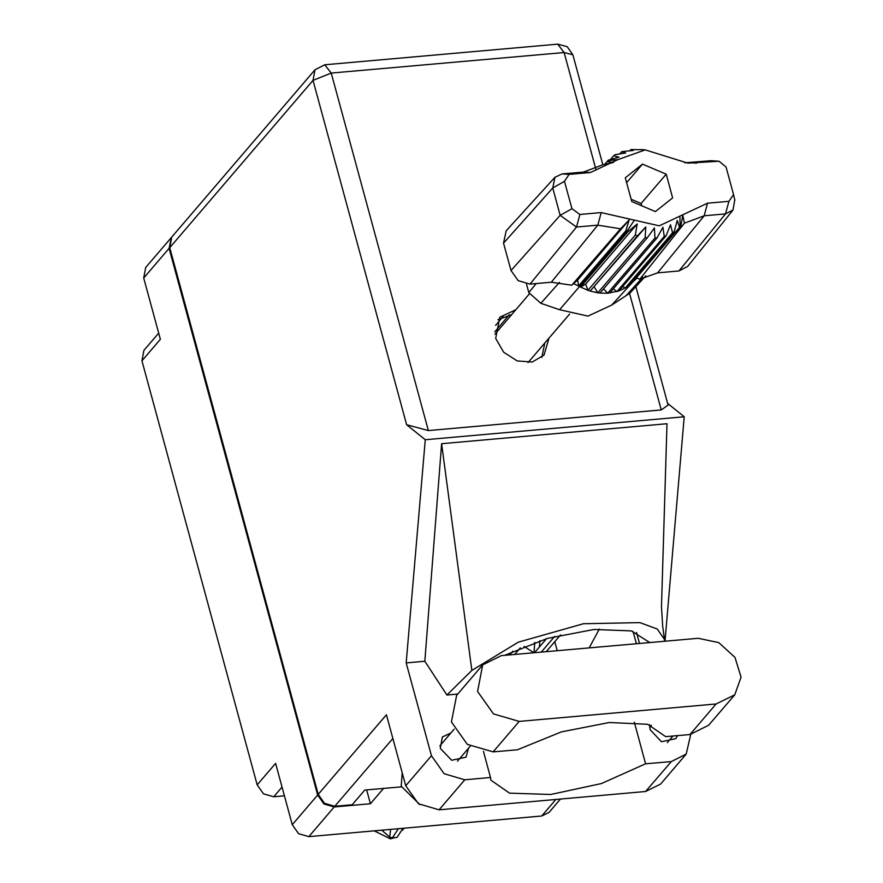 <?xml version="1.0" encoding="UTF-8"?>
<svg xmlns="http://www.w3.org/2000/svg" width="883" height="883" viewBox="0 0 883 883"><rect width="100%" height="100%" fill="white"/><g stroke="black" fill="none" stroke-linecap="round" stroke-linejoin="round"><path stroke-width="1.32" d="M524.083 646.389L533.807 652.813M171.457 237.439L169.117 248.322L143.686 278.024L160.342 339.348L141.942 360.838L257.152 784.888L275.562 763.398L292.218 824.733L317.659 795.031L323.973 803.938L334.216 806.952L370.407 803.751L383.542 788.409L401.423 786.83L364.767 790.075L352.218 804.722L334.8 806.267L324.558 803.254L318.244 794.347L386.434 714.733L405.727 785.76L431.423 755.771L406.191 662.912L425.297 439.69L406.599 424.679L313.035 80.298L169.702 247.637L318.244 794.347M169.117 248.322L317.659 795.031M282.008 787.128L273.708 796.808L284.381 795.859M273.708 796.808L263.465 793.795L257.152 784.888M141.942 360.838L143.973 350.286L158.664 333.145M560.528 799.038L549.116 812.371L541.687 816.047L308.785 836.643L298.542 833.629L292.218 824.733M554.789 641.665L557.25 650.738M366.655 789.91L370.407 803.751M143.686 278.024L145.717 267.472L171.159 237.77M541.147 652.162L554.645 636.4M546.544 638.641L534.458 652.758M546.18 651.72L560.562 634.932M482.703 664.91L456.599 695.385L451.478 721.93L467.383 744.336L493.144 751.919L517.471 749.766L561.312 731.897L609.292 722.504L647.725 724.259L665.639 736.654L689.965 734.501L708.641 725.274L734.744 694.8L741.058 677.195L734.976 657.394L718.707 642.614L698.199 638.266L501.378 655.683L482.703 664.91L477.582 691.455L493.487 713.85L519.248 721.433L716.069 704.027L734.744 694.8M419.9 804.678L401.246 786.234L402.207 772.791M649.612 724.766L650.065 729.733L661.477 741.687L675.793 738.585L677.603 735.594M450.882 733.011L442.427 736.985L440.242 748.298L451.643 760.252L465.959 757.139L468.586 748.177M515.893 309.723L499.833 317.196L495.727 338.465L503.608 352.185L517.173 360.937L532.206 362.019L544.071 355.087L548.994 338.068M497.935 319.801L511.71 314.613M645.583 791.521L671.279 761.532L686.246 754.137L660.55 784.126L645.583 791.521L439.116 809.788L418.476 803.707L405.727 785.76M431.423 755.771L444.16 773.718L464.8 779.788L439.116 809.788M483.387 751.367L490.495 777.526L464.8 779.788M457.714 694.093L446.886 695.042L424.866 661.257L406.191 662.912M671.279 761.532L645.583 763.795L634.281 722.173M686.246 754.137L690.727 734.424M665.429 641.168L664.601 640.054M424.866 661.257L441.621 443.652L666.974 423.719L661.499 606.853L662.747 626.356L664.513 639.413L657.294 629.071L639.987 622.625L583.387 623.685L518.299 642.162L471.842 670.363L446.886 695.042M665.12 640.009L684.226 416.776L425.297 439.69M169.702 247.637L171.743 237.086L315.065 69.746L313.035 80.298L331.224 73.09L428.343 430.54L406.599 424.679M635.892 286.655L668.078 405.098L661.257 409.933L428.343 430.54M684.226 416.776L667.636 403.465M544.8 342.957L541.787 357.372M490.495 777.526L490.882 780.153L509.646 793.21L550.815 794.457L601.444 783.508L645.583 763.795M589.204 647.912L599.314 629.027M664.667 641.235L664.513 639.413M504.458 655.407L547.427 638.387L593.895 629.436L631.378 630.959L649.844 642.548M441.621 443.652L471.842 670.363M533.994 652.791L534.778 642.405M539.436 646.941L539.899 640.694M495.54 325.397L503.089 316.589M494.767 331.732L509.237 314.845M509.668 654.943L512.846 651.246M514.712 654.502L520.341 647.923M734.788 199.9L732.989 210.055L687.669 266.489L678.939 270.96L725.473 213.907L704.137 215.794L684.457 223.145L639.711 279.227L657.603 272.847L678.939 270.96M631.014 282.118L632.239 282.494L637.107 278.002L639.711 279.227M622.614 286.567L625.263 287.946L632.239 282.494L680.109 226.666L679.965 216.092L707.559 203.167L728.894 201.28L733.519 194.602L726.025 167.008L719.115 161.236L687.857 163.145L645.274 149.9L617.968 159.613L590.374 172.527L569.038 174.415L564.458 181.302L571.908 208.697L579.921 214.459L601.246 212.571L659.27 225.794L679.965 216.092M626.93 286.887L674.204 231.699L672.537 232.748L625.263 287.946L618.851 290.96L666.124 235.772L664.204 236.401L662.857 227.218L657.018 237.869L654.921 238.057L654.458 227.957L647.294 237.902L645.12 237.626L645.76 226.876L637.405 235.86L635.263 235.143L637.162 223.995L627.868 231.865L625.837 230.761L578.564 285.96L580.595 287.052L627.868 231.865M674.204 231.699L677.239 220.452L679.513 227.295M666.124 235.772L670.572 224.679L672.537 232.748M613.365 288.829L616.93 291.6L664.204 236.401M654.921 238.057L607.647 293.244L618.851 290.96M609.745 293.057L657.018 237.869M645.12 237.626L597.846 292.825L600.021 293.09L647.294 237.902M635.263 235.143L587.99 290.33L590.131 291.048L637.405 235.86M640.517 149.635L630.87 149.558L633.398 150.441L621.764 151.655L625.683 152.98L615.352 154.68L613.685 155.728L619.016 157.207L608.387 160.132L604.59 164.393M629.965 150.618L630.87 149.558M619.833 153.918L621.764 151.655M610.407 159.558L613.685 155.728M573.575 283.631L578.564 285.96L577.692 280.021L571.731 285.231L551.301 282.251L597.824 225.198L576.5 227.086L560.175 215.353L552.736 187.947L554.943 177.317L562.052 173.94L583.387 172.053L603.067 164.713L613.519 162.45L607.029 161.534M579.921 214.459L576.5 227.086L529.966 284.138L551.301 282.251M529.966 284.138L518.255 280.695L511.025 270.518L560.175 215.353L571.908 208.697M564.458 181.302L552.736 187.947L503.586 243.112L511.025 270.518M503.586 243.112L506.147 230.772L554.943 177.317M526.478 284.05L528.807 292.637L540.86 303.255L559.568 309.679L588.001 316.147L611.654 305.065L629.91 293.211L645.793 275.805M611.654 305.065L632.846 281.854L680.109 226.666L633.586 281.092M603.685 288.807L607.647 293.244L600.021 293.09M594.303 286.953L597.846 292.825L590.131 291.048L645.76 226.876M585.705 284.072L587.99 290.33L580.595 287.052L585.705 284.072L637.162 223.995M684.822 162.814L711.036 160.761L719.115 161.236M655.407 211.578L672.647 197.902L666.201 174.183L642.515 164.128L625.285 177.803L631.731 201.523L655.407 211.578M571.731 285.231L620.484 228.807L597.824 225.198L601.246 212.571M732.989 210.055L725.473 213.907L728.894 201.28M680.859 225.893L682.736 215.209L684.457 223.145M577.692 280.021L629.149 219.944L625.837 230.761M629.149 219.944L620.484 228.807M636.477 277.715L637.107 278.002M626.61 182.693L642.515 164.128M641.72 205.761L641.102 203.487L631.113 199.249M641.102 203.487L666.201 174.183M394.955 837.625L390.385 838.85L374.282 830.848M398.343 828.729L392.383 837.846L389.822 837.15L381.831 830.186M392.383 837.846L396.997 837.437L402.957 828.32M389.745 836.863L390.606 829.402M404.006 828.221L402.527 830.263M334.216 806.952L308.785 836.643M541.687 816.047L555.893 799.457M661.257 409.933L629.623 293.509M595.782 168.951L564.138 52.483L331.224 73.09L324.767 64.757L315.065 69.746M392.88 738.453L334.8 806.267M633.001 631.356L636.367 643.74M636.566 632.438L639.568 643.453M564.138 52.483L572.89 54.757L567.206 46.689L557.681 44.15L564.138 52.483M689.965 734.501L716.069 704.027M493.144 751.919L519.248 721.433M707.559 203.167L704.137 215.794L657.603 272.847M559.568 309.679L626.963 231.368L634.402 220.132M617.968 159.613L607.78 160.761M528.807 292.637L536.246 283.586M626.08 295.717L642.835 277.262M559.513 282.328L540.86 303.255M718.011 161.236L711.036 160.761M696.676 163.123L689.7 162.649M590.374 172.527L583.387 172.053M569.038 174.415L562.052 173.94M470.253 746.234L457.504 761.113M672.934 736.014L667.327 742.548M602.813 164.9L572.89 54.757M557.681 44.15L324.767 64.757M651.4 725.318L649.623 727.393M454.237 729.093L439.8 745.958M528.012 362.56L569.601 314.006M494.921 334.216L529.292 294.083M645.274 149.9L640.948 149.547M733.519 194.602L734.888 200.298"/></g></svg>

